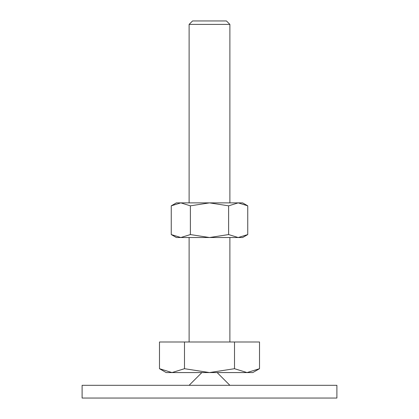 <?xml version="1.0" encoding="UTF-8"?>
<svg xmlns="http://www.w3.org/2000/svg" width="419" height="419" viewBox="0 0 419 419"><rect width="100%" height="100%" fill="white"/><g stroke="black" fill="none" stroke-linecap="round" stroke-linejoin="round"><path stroke-width="0.63" d="M336.897 398.05L336.897 385.312L82.103 385.312L82.103 398.05L336.897 398.05M201.858 372.57L189.116 385.312M229.884 385.312L217.142 372.57M159.482 368.699L166.186 372.57L252.814 372.57L259.518 368.699L247.011 372.57L234.509 368.699L209.5 372.57L184.491 368.699L171.989 372.57L159.482 368.699L159.482 341.993L184.491 341.993L184.491 368.699M189.116 202.875L189.116 24.396L192.562 20.95L226.438 20.95L229.884 24.396L229.884 202.875M189.116 24.396L229.884 24.396M189.116 341.993L189.116 237.526M229.884 237.526L229.884 341.993M234.509 368.699L234.509 341.993L259.518 341.993L259.518 368.699M234.509 341.993L184.491 341.993M247.749 205.834L242.622 202.875L238.186 202.875L247.749 205.834L247.749 234.567L238.186 237.526L228.622 234.567L209.5 237.526L242.622 237.526L247.749 234.567M176.378 202.875L171.251 205.834L180.814 202.875L209.5 202.875L228.622 205.834L238.186 202.875L209.5 202.875L190.378 205.834L180.814 202.875L176.378 202.875M171.251 234.567L176.378 237.526L209.5 237.526L190.378 234.567L180.814 237.526L171.251 234.567L171.251 205.834M190.378 234.567L190.378 205.834M228.622 234.567L228.622 205.834"/></g></svg>

